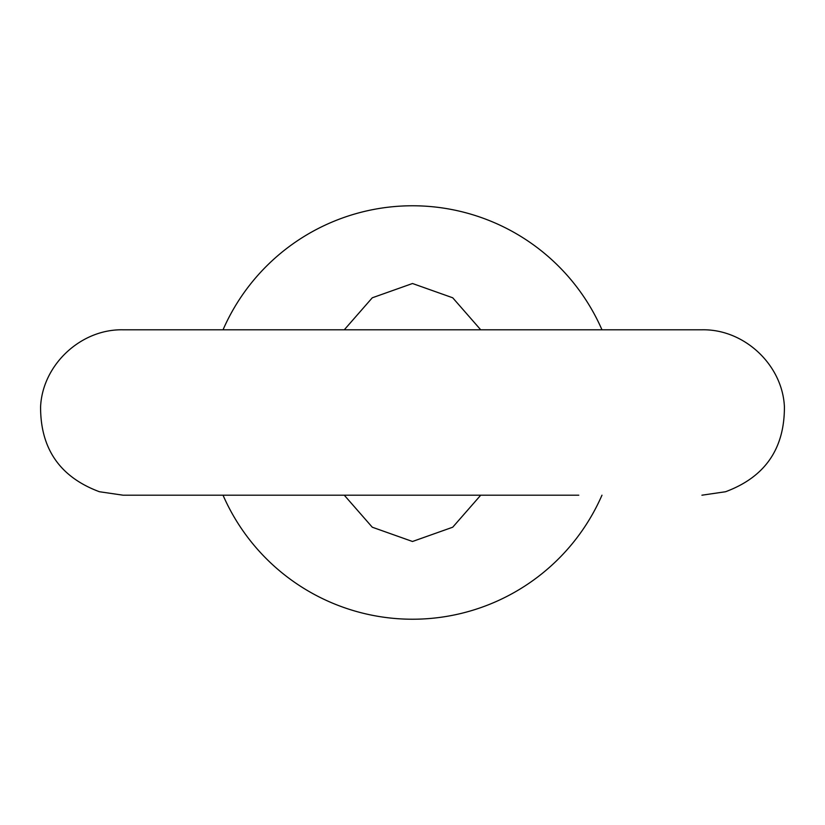 <?xml version="1.0" encoding="UTF-8"?>
<svg xmlns="http://www.w3.org/2000/svg" width="825" height="825" viewBox="0 0 825 825"><rect width="100%" height="100%" fill="white"/><g stroke="black" fill="none" stroke-linecap="round" stroke-linejoin="round"><path stroke-width="1.24" d="M223.028 329.804A206.735 206.735 0 0 1 601.972 329.804M601.972 495.196A206.735 206.735 0 0 1 223.028 495.196M344.272 495.196L372.281 527.216L412.5 541.489L452.729 527.206L480.728 495.196M480.728 329.804L452.719 297.784L412.5 283.511L372.271 297.794L344.272 329.804M701.92 495.196L725.546 491.741C764.961 477.108 784.585 448.769 784.41 406.725C782.451 364.681 744.016 328.835 701.92 329.804L123.08 329.804C80.994 328.835 42.549 364.681 40.59 406.725C40.415 448.769 60.039 477.108 99.454 491.741L123.08 495.196L578.779 495.196"/></g></svg>
